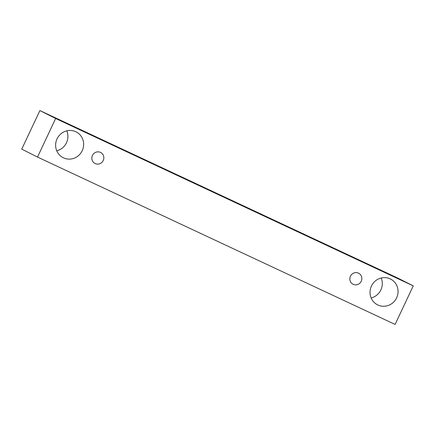 <?xml version="1.0" encoding="UTF-8"?>
<svg xmlns="http://www.w3.org/2000/svg" width="435" height="435" viewBox="0 0 435 435"><rect width="100%" height="100%" fill="white"/><g stroke="black" fill="none" stroke-linecap="round" stroke-linejoin="round"><path stroke-width="0.65" d="M95.205 163.576A6.188 5.96 -63.3 0 1 92.514 155.295A6.188 5.96 -63.3 0 1 100.621 152.457A6.188 5.96 -63.3 0 1 103.198 160.586A6.188 5.96 -63.3 0 1 95.205 163.576M56.74 150.787A14.437 13.909 116.7 0 0 66.49 142.745A14.437 13.909 116.7 0 0 66.789 130.843M371.142 297.937A14.437 13.909 116.7 0 0 380.891 289.895A14.437 13.909 116.7 0 0 381.19 277.998M397.498 277.938L39.895 110.566L21.75 149.129L37.502 157.062L395.105 324.434L413.25 285.871L397.498 277.938M63.488 157.845A14.437 13.909 -63.3 0 1 63.14 157.677A14.437 13.909 -63.3 0 1 57.213 138.52A14.437 13.909 -63.3 0 1 76.136 131.887A14.437 13.909 -63.3 0 1 82.15 150.858A14.437 13.909 -63.3 0 1 63.488 157.845M377.895 304.995A14.437 13.909 -63.3 0 1 377.542 304.826A14.437 13.909 -63.3 0 1 371.615 285.675A14.437 13.909 -63.3 0 1 390.538 279.042A14.437 13.909 -63.3 0 1 396.551 298.013A14.437 13.909 -63.3 0 1 377.895 304.995M353.204 284.332A6.188 5.96 -63.3 0 1 350.518 276.051A6.188 5.96 -63.3 0 1 358.625 273.213A6.188 5.96 -63.3 0 1 361.202 281.342A6.188 5.96 -63.3 0 1 353.204 284.332M413.25 285.871L55.647 118.499L37.502 157.062M55.647 118.499L39.895 110.566"/></g></svg>
